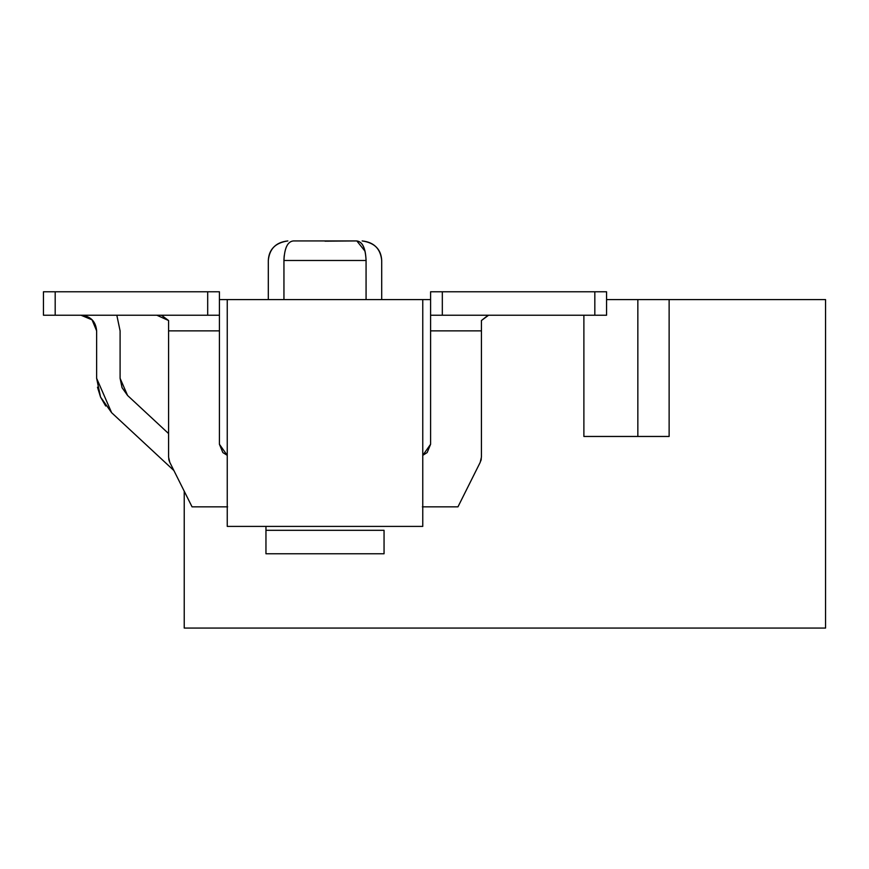 <?xml version="1.0" encoding="UTF-8"?>
<svg xmlns="http://www.w3.org/2000/svg" width="869" height="869" viewBox="0 0 869 869"><rect width="100%" height="100%" fill="white"/><g stroke="black" fill="none" stroke-linecap="round" stroke-linejoin="round"><path stroke-width="1.3" d="M825.55 299.588L825.55 628.07L825.55 299.588L606.562 299.588L637.846 299.588L637.846 436.455L637.846 299.588L669.13 299.588L669.13 436.455L669.13 299.588L825.55 299.588M583.881 436.455L669.13 436.455L583.881 436.455L583.881 315.23L583.881 436.455M227.243 299.588L227.243 526.397L422.768 526.397L422.768 299.588L219.422 299.588L422.768 299.588L422.768 526.397L227.243 526.397L227.243 299.588M184.228 628.07L825.55 628.07L184.228 628.07L184.228 491.202L184.228 628.07M430.589 299.588L422.768 299.588L430.589 299.588M366.066 299.588L366.066 260.483L283.946 260.483L283.946 299.588L283.946 260.483C262.927 260.483 262.927 260.483 283.946 260.483C263.242 260.483 263.242 260.483 283.946 260.483C284.489 248.013 287.639 241.495 293.418 240.93C286.031 240.93 286.031 240.93 293.418 240.93L356.594 240.93C363.981 240.93 363.981 240.93 356.594 240.93L293.418 240.93C286.031 240.93 286.031 240.93 293.418 240.93C287.639 241.463 284.478 247.98 283.946 260.483L366.066 260.483C387.085 260.483 387.085 260.483 366.066 260.483L366.077 299.588M293.418 240.93L356.594 240.93C363.981 240.93 363.981 240.93 356.594 240.93C362.438 241.506 365.588 248.023 366.066 260.483C365.512 248.045 362.362 241.528 356.594 240.93L325.006 241.18M284.196 255.747L283.946 259.712M283.957 259.581L283.946 260.483L366.066 260.483L366.066 259.712M365.056 251.228L356.833 240.93M120.096 378.308L127.591 395.493L120.096 378.308L127.591 395.493L120.096 378.308L127.591 395.493L120.096 378.308L127.591 395.493L120.096 378.308L127.591 395.493L120.096 378.308L127.591 395.493L120.096 378.308L127.591 395.493L120.096 378.308L127.591 395.493L120.096 378.308L127.591 395.493L120.096 378.308L127.591 395.493L120.096 378.308L127.591 395.493L120.096 378.308L127.591 395.493L120.096 378.308L127.591 395.493L120.096 378.308L127.591 395.493L120.096 378.308L127.591 395.493L120.096 378.308L127.591 395.493L120.096 378.308L127.591 395.493L120.096 378.308L127.591 395.493L120.096 378.308L127.591 395.493L120.096 378.308L127.591 395.493L120.096 378.308L120.096 330.872L116.826 315.23L120.096 330.872L120.096 378.308L122.051 387.683L127.591 395.493L168.586 433.577L127.591 395.493M97.48 387.205L100.543 397.057L105.681 406.008L100.543 397.057L97.48 387.205L100.543 397.057L105.681 406.008L100.543 397.057L97.48 387.205L100.543 397.057L105.681 406.008L100.543 397.057L97.48 387.205L100.543 397.057L105.681 406.008L100.543 397.057L97.48 387.205L100.543 397.057L105.681 406.008L100.543 397.057L97.48 387.205L100.543 397.057L105.681 406.008L100.543 397.057L97.48 387.205L100.543 397.057L105.681 406.008L100.543 397.057L97.48 387.205L100.543 397.057L105.681 406.008L100.543 397.057L97.48 387.205L100.543 397.057L105.681 406.008L100.543 397.057L97.48 387.205L100.543 397.057L105.681 406.008L100.543 397.057L97.48 387.205L100.543 397.057L105.681 406.008L100.543 397.057L97.48 387.205L100.543 397.057L105.681 406.008L100.543 397.057L97.48 387.205L100.543 397.057L105.681 406.008L100.543 397.057L97.48 387.205L100.543 397.057L105.681 406.008L100.543 397.057L97.48 387.205L100.543 397.057L105.681 406.008L100.543 397.057L97.48 387.205L100.543 397.057L105.681 406.008L100.543 397.057L97.48 387.205L100.543 397.057L105.681 406.008L100.543 397.057L97.48 387.205L100.543 397.057L105.681 406.008L100.543 397.057L97.48 387.205L100.543 397.057L105.681 406.008M158.386 315.23L156.855 315.23L168.586 320.531L168.586 330.872L219.422 330.872L219.422 291.767L207.691 291.767L207.691 315.23L43.45 315.23L43.45 291.767L219.422 291.767L219.422 444.276L227.243 455.334L219.422 444.276L219.422 330.872L184.228 330.872M219.422 330.872L168.586 330.872L168.586 457.148L169.824 462.395L192.049 506.844L227.635 506.844L192.049 506.844L169.824 462.395L168.586 457.148L168.586 320.531L161.46 315.23M422.377 506.844L457.963 506.844L480.188 462.395L481.426 457.148L481.426 330.872L430.589 330.872L430.589 444.276L422.768 455.334L427.157 452.575L430.589 444.276L430.589 330.872L481.426 330.872L481.426 320.531L481.426 457.148L480.188 462.395L457.963 506.844L422.377 506.844M219.422 444.276L222.855 452.575L227.243 455.334M168.586 330.872L168.586 457.148M168.705 458.789L168.89 459.82M168.901 459.864L169.238 460.994M169.346 461.298L169.813 462.373M265.957 553.77L265.957 526.397L265.957 553.77L384.055 553.77L265.957 553.77M384.055 530.307L384.055 553.77L384.055 530.307L265.957 530.307L384.055 530.307M457.963 506.844L480.188 462.395M480.774 460.994L481.111 459.864M481.122 459.82L481.307 458.789M430.589 330.872L430.589 315.23L430.589 330.872L481.426 330.872L481.426 320.531L488.128 315.23M491.626 315.23L493.157 315.23M430.589 315.23L430.589 291.767L430.589 315.23L442.321 315.23L430.589 315.23M207.691 315.23L219.422 315.23L207.691 315.23L207.691 291.767L43.45 291.767L43.45 315.23L55.181 315.23L55.181 291.767L55.181 315.23L207.691 315.23M156.855 291.767L160.363 291.767M489.258 291.767L493.157 291.767M488.574 315.23L481.426 320.531M606.562 315.23L442.321 315.23L442.321 291.767L430.589 291.767L606.562 291.767L606.562 315.23L606.562 291.767L594.831 291.767L594.831 315.23L606.562 315.23M594.831 315.23L594.831 291.767L442.321 291.767L442.321 315.23L594.831 315.23M80.991 315.23C90.561 316.088 95.775 321.302 96.633 330.872L96.633 378.308L96.633 330.872L92.049 319.814L96.633 330.872L92.049 319.814L80.991 315.23L92.049 319.814M111.623 412.688L173.887 470.531L111.623 412.688L100.543 397.057L96.633 378.308L111.623 412.688M287.856 240.93L287.856 240.93C275.408 242.799 268.89 249.316 268.304 260.483C269.499 248.719 276.016 242.201 287.856 240.93C275.408 242.799 268.89 249.316 268.304 260.483L268.304 299.588M306.833 240.93L325.006 240.93M381.708 299.588L381.708 260.483C380.513 248.719 373.996 242.201 362.156 240.93C374.604 242.799 381.122 249.316 381.708 260.483C381.122 249.305 374.604 242.788 362.156 240.93"/></g></svg>
